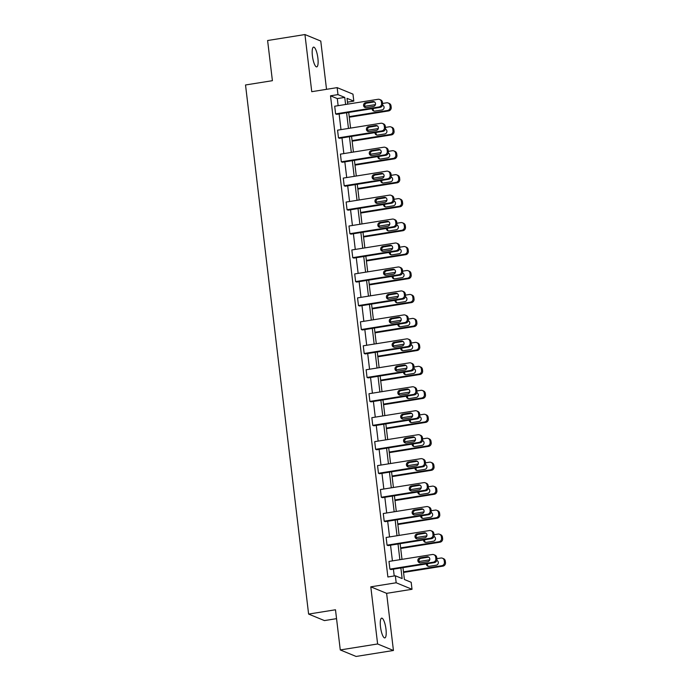 <?xml version="1.0" encoding="UTF-8"?>
<svg xmlns="http://www.w3.org/2000/svg" width="691" height="691" viewBox="0 0 691 691"><rect width="100%" height="100%" fill="white"/><g stroke="black" fill="none" stroke-linecap="round" stroke-linejoin="round"><path stroke-width="1.04" d="M380.499 626.901A10.011 2.557 -99.1 0 1 381.657 618.143A10.011 2.557 -99.1 0 1 385.975 629.155A10.011 2.557 -99.1 0 1 384.818 637.914A10.011 2.557 -99.1 0 1 380.499 626.901M312.41 55.876A10.011 2.557 -99.1 0 1 313.567 47.118A10.011 2.557 -99.1 0 1 317.886 58.13A10.011 2.557 -99.1 0 1 316.728 66.889A10.011 2.557 -99.1 0 1 312.41 55.876M326.523 89.32L320.771 41.063L304.947 34.55L311.753 91.687L337.148 87.627L352.971 94.14L353.801 101.128L347.029 98.338L347.72 104.142M340.274 649.937L377.614 643.969L393.438 650.481L356.107 656.45L340.274 649.937L335.489 609.773L308.609 614.074L245.521 84.976L272.401 80.683L267.607 40.519L304.947 34.55M347.478 102.138L353.801 101.128M402.983 567.639L404.399 579.507L411.18 582.297L412.017 589.293L396.185 582.772L395.356 575.784L402.136 578.574L400.875 567.976M393.438 650.481L386.623 593.344L412.017 589.293M336.543 618.652L324.433 620.587L308.609 614.074M431.02 530.731L432.091 531.172A3.127 2.989 112.4 0 1 433.888 533.59L434.069 535.119A3.127 2.989 112.4 0 1 431.452 538.669L388.109 545.596L387.046 545.164L386.131 537.477L429.465 530.55A3.127 2.989 -67.6 0 1 432.816 533.15L432.998 534.679A3.127 2.989 -67.6 0 1 430.381 538.229L387.046 545.164M425.31 482.81L426.382 483.251A3.127 2.989 112.4 0 1 428.178 485.669L428.36 487.207A3.127 2.989 112.4 0 1 425.734 490.757L382.399 497.684L381.328 497.244L380.413 489.565L423.756 482.638A3.127 2.989 -67.6 0 1 427.107 485.229L427.288 486.766A3.127 2.989 -67.6 0 1 424.671 490.316L381.328 497.244M419.592 434.898L420.664 435.339A3.127 2.989 112.4 0 1 422.46 437.749L422.642 439.286A3.127 2.989 112.4 0 1 420.024 442.836L376.681 449.763L375.619 449.323L374.703 441.644L418.038 434.717A3.127 2.989 -67.6 0 1 421.389 437.308L421.57 438.845A3.127 2.989 -67.6 0 1 418.953 442.395L375.619 449.323M413.883 386.977L414.954 387.418A3.127 2.989 112.4 0 1 416.751 389.836L416.932 391.365A3.127 2.989 112.4 0 1 414.306 394.915L370.972 401.851L369.901 401.411L368.985 393.732L412.328 386.796A3.127 2.989 -67.6 0 1 415.68 389.396L415.861 390.925A3.127 2.989 -67.6 0 1 413.244 394.475L369.901 401.411M408.165 339.056L409.236 339.497A3.127 2.989 112.4 0 1 411.033 341.915L411.214 343.453A3.127 2.989 112.4 0 1 408.597 347.003L365.254 353.93L364.183 353.49L363.267 345.811L406.61 338.884A3.127 2.989 -67.6 0 1 409.962 341.475L410.143 343.012A3.127 2.989 -67.6 0 1 407.526 346.562L364.183 353.49M402.456 291.144L403.527 291.585A3.127 2.989 112.4 0 1 405.315 293.995L405.505 295.532A3.127 2.989 112.4 0 1 402.879 299.082L359.545 306.009L358.474 305.569L357.558 297.89L400.892 290.963A3.127 2.989 -67.6 0 1 404.252 293.554L404.434 295.092A3.127 2.989 -67.6 0 1 401.808 298.642L358.474 305.569M396.738 243.223L397.809 243.664A3.127 2.989 112.4 0 1 399.605 246.082L399.787 247.611A3.127 2.989 112.4 0 1 397.17 251.161L353.827 258.097L352.755 257.657L351.84 249.978L395.183 243.042A3.127 2.989 -67.6 0 1 398.534 245.642L398.716 247.171A3.127 2.989 -67.6 0 1 396.098 250.721L352.755 257.657M391.028 195.303L392.099 195.743A3.127 2.989 112.4 0 1 393.887 198.162L394.077 199.699A3.127 2.989 112.4 0 1 391.452 203.249L348.117 210.176L347.046 209.736L346.131 202.057L389.465 195.13A3.127 2.989 -67.6 0 1 392.825 197.721L393.006 199.258A3.127 2.989 -67.6 0 1 390.38 202.809L347.046 209.736M385.31 147.39L386.381 147.831A3.127 2.989 112.4 0 1 388.178 150.241L388.359 151.778A3.127 2.989 112.4 0 1 385.742 155.328L342.399 162.255L341.328 161.815L340.413 154.136L383.755 147.209A3.127 2.989 -67.6 0 1 387.107 149.8L387.288 151.338A3.127 2.989 -67.6 0 1 384.671 154.888L341.328 161.815M379.601 99.469L380.663 99.91A3.127 2.989 112.4 0 1 382.46 102.328L382.65 103.857A3.127 2.989 112.4 0 1 380.024 107.407L336.69 114.343L335.619 113.903L334.703 106.224L378.037 99.288A3.127 2.989 -67.6 0 1 381.397 101.888L381.579 103.425A3.127 2.989 -67.6 0 1 378.953 106.967L335.619 113.903M394.215 575.966L393.404 569.168M392.419 560.893L390.545 545.208M389.56 536.933L387.686 521.256M386.701 512.972L384.835 497.295M383.842 489.012L381.976 473.335M380.991 465.052L379.117 449.375M378.132 441.1L376.258 425.414M375.273 417.139L373.408 401.454M372.414 393.179L370.549 377.502M369.564 369.219L367.69 353.542M366.705 345.258L364.831 329.581M363.846 321.298L361.98 305.621M360.987 297.346L359.121 281.66M358.137 273.386L356.262 257.7M355.278 249.425L353.403 233.748M352.419 225.465L350.553 209.788M349.56 201.504L347.694 185.827M346.709 177.552L344.835 161.867M343.85 153.592L341.976 137.906M340.991 129.632L339.126 113.955M338.132 105.671L337.294 98.597L330.514 95.807L387.884 576.985L395.356 575.784M382.451 123.43L383.522 123.87A3.127 2.989 112.4 0 1 385.319 126.289L385.5 127.818A3.127 2.989 112.4 0 1 382.883 131.368L339.54 138.295L338.478 137.855L337.562 130.176L380.896 123.248A3.127 2.989 -67.6 0 1 384.248 125.848L384.438 127.377A3.127 2.989 -67.6 0 1 381.812 130.927L338.478 137.855M388.169 171.351L389.24 171.791A3.127 2.989 112.4 0 1 391.037 174.201L391.218 175.739A3.127 2.989 112.4 0 1 388.592 179.289L345.258 186.216L344.187 185.775L343.272 178.097L386.615 171.169A3.127 2.989 -67.6 0 1 389.966 173.761L390.147 175.298A3.127 2.989 -67.6 0 1 387.53 178.848L344.187 185.775M393.879 219.263L394.95 219.703A3.127 2.989 112.4 0 1 396.746 222.122L396.928 223.659A3.127 2.989 112.4 0 1 394.311 227.209L350.976 234.137L349.905 233.696L348.99 226.017L392.324 219.09A3.127 2.989 -67.6 0 1 395.675 221.681L395.865 223.219A3.127 2.989 -67.6 0 1 393.239 226.769L349.905 233.696M399.597 267.184L400.668 267.624A3.127 2.989 112.4 0 1 402.464 270.034L402.646 271.572A3.127 2.989 112.4 0 1 400.029 275.122L356.686 282.049L355.615 281.608L354.699 273.93L398.042 267.002A3.127 2.989 -67.6 0 1 401.393 269.602L401.575 271.131A3.127 2.989 -67.6 0 1 398.957 274.681L355.615 281.608M405.306 315.105L406.377 315.537A3.127 2.989 112.4 0 1 408.174 317.955L408.355 319.492A3.127 2.989 112.4 0 1 405.738 323.043L362.404 329.97L361.333 329.529L360.417 321.851L403.751 314.923A3.127 2.989 -67.6 0 1 407.103 317.514L407.293 319.052A3.127 2.989 -67.6 0 1 404.667 322.602L361.333 329.529M411.024 363.017L412.095 363.457A3.127 2.989 112.4 0 1 413.892 365.876L414.073 367.413A3.127 2.989 112.4 0 1 411.456 370.955L368.113 377.891L367.042 377.45L366.126 369.771L409.469 362.835A3.127 2.989 -67.6 0 1 412.821 365.435L413.002 366.973A3.127 2.989 -67.6 0 1 410.385 370.523L367.042 377.45M416.742 410.938L417.805 411.378A3.127 2.989 112.4 0 1 419.601 413.788L419.783 415.326A3.127 2.989 112.4 0 1 417.165 418.876L373.831 425.803L372.76 425.362L371.844 417.684L415.179 410.756A3.127 2.989 -67.6 0 1 418.53 413.348L418.72 414.885A3.127 2.989 -67.6 0 1 416.094 418.435L372.76 425.362M422.451 458.85L423.523 459.29A3.127 2.989 112.4 0 1 425.319 461.709L425.501 463.246A3.127 2.989 112.4 0 1 422.883 466.796L379.54 473.724L378.469 473.283L377.554 465.604L420.897 458.677A3.127 2.989 -67.6 0 1 424.248 461.268L424.429 462.806A3.127 2.989 -67.6 0 1 421.812 466.356L378.469 473.283M428.17 506.771L429.232 507.211A3.127 2.989 112.4 0 1 431.029 509.63L431.219 511.167A3.127 2.989 112.4 0 1 428.593 514.709L385.258 521.645L384.187 521.204L383.272 513.525L426.606 506.589A3.127 2.989 -67.6 0 1 429.966 509.189L430.148 510.727A3.127 2.989 -67.6 0 1 427.522 514.277L384.187 521.204M433.879 554.692L434.95 555.132A3.127 2.989 112.4 0 1 436.747 557.542L436.928 559.079A3.127 2.989 112.4 0 1 434.311 562.629L390.968 569.557L389.897 569.116L388.981 561.438L432.324 554.51A3.127 2.989 -67.6 0 1 435.675 557.101L435.857 558.639A3.127 2.989 -67.6 0 1 433.24 562.189L389.897 569.116M330.514 95.807L337.977 94.615L337.148 87.627M386.623 593.344L370.799 586.832L377.614 643.969M370.799 586.832L396.185 582.772M345.604 104.479L344.757 97.405L337.977 94.615M399.882 559.701L398.016 544.016M397.023 535.741L395.157 520.055M394.172 511.781L392.298 496.103M391.313 487.82L389.439 472.143M388.454 463.86L386.589 448.183M385.595 439.899L383.73 424.222M382.745 415.947L380.871 400.262M379.886 391.987L378.012 376.301M377.027 368.027L375.161 352.35M374.168 344.066L372.302 328.389M371.317 320.106L369.443 304.429M368.458 296.145L366.584 280.468M365.599 272.194L363.734 256.508M362.74 248.233L360.875 232.547M359.89 224.273L358.016 208.596M357.031 200.312L355.157 184.635M354.172 176.352L352.306 160.675M351.313 152.391L349.447 136.714M348.463 128.44L346.588 112.754M348.705 112.417L350.57 128.094M351.564 136.377L353.429 152.055M354.423 160.338L356.288 176.015M357.273 184.298L359.147 199.975M360.132 208.25L361.998 223.936M362.991 232.211L364.857 247.896M365.85 256.171L367.716 271.848M368.7 280.131L370.575 295.808M371.559 304.092L373.434 319.769M374.418 328.052L376.284 343.729M377.277 352.004L379.143 367.69M380.128 375.964L382.002 391.65M382.987 399.925L384.861 415.602M385.846 423.885L387.711 439.562M388.705 447.846L390.57 463.523M391.555 471.806L393.429 487.483M394.414 495.758L396.288 511.444M397.273 519.718L399.139 535.404M400.132 543.679L401.998 559.356M337.294 98.597L344.757 97.405M372.829 101.534A2.505 2.393 112.4 0 1 375.507 104.263A2.505 2.393 112.4 0 1 373.416 106.449L366.247 107.597A2.505 2.393 112.4 0 1 363.57 104.859A2.505 2.393 112.4 0 1 365.66 102.683L372.829 101.534L373.9 101.974A2.505 2.393 112.4 0 1 374.582 101.966M365.565 107.606A2.505 2.393 112.4 0 1 366.731 103.123L373.9 101.974M349.275 117.22L388.584 110.931A3.127 2.989 112.4 0 0 391.201 107.381L391.02 105.844A3.127 2.989 112.4 0 0 389.223 103.434L388.152 102.994A3.127 2.989 -67.6 0 0 386.597 102.812L382.598 103.451M388.152 102.994A3.127 2.989 -67.6 0 1 389.949 105.403L390.13 106.941A3.127 2.989 -67.6 0 1 387.513 110.491L349.205 116.615M364.701 106.31L375.438 104.6M383.134 105.49A2.505 2.393 -67.6 0 0 382.451 105.498L382.417 105.498M373.261 108.496A2.505 2.393 -67.6 0 0 374.116 111.121M372.103 108.677A2.505 2.393 -67.6 0 0 374.798 111.113L381.968 109.973A2.505 2.393 -67.6 0 0 382.538 105.162M374.125 106.215A2.505 2.393 -67.6 0 0 373.503 106.431M375.688 125.494A2.505 2.393 112.4 0 1 378.366 128.224A2.505 2.393 112.4 0 1 376.275 130.409L369.106 131.549A2.505 2.393 112.4 0 1 366.429 128.82A2.505 2.393 112.4 0 1 368.519 126.634L375.688 125.494L376.759 125.935A2.505 2.393 112.4 0 1 377.441 125.926M368.424 131.558A2.505 2.393 112.4 0 1 369.59 127.075L376.759 125.935M378.547 149.455A2.505 2.393 112.4 0 1 381.216 152.184A2.505 2.393 112.4 0 1 379.126 154.369L371.965 155.51A2.505 2.393 112.4 0 1 369.288 152.78A2.505 2.393 112.4 0 1 371.378 150.595L378.547 149.455L379.609 149.895A2.505 2.393 112.4 0 1 380.292 149.887M371.274 155.518A2.505 2.393 112.4 0 1 372.44 151.035L379.609 149.895M352.134 141.171L391.434 134.892A3.127 2.989 112.4 0 0 394.06 131.342L393.879 129.804A3.127 2.989 112.4 0 0 392.082 127.386L391.011 126.954A3.127 2.989 -67.6 0 0 389.456 126.773L385.457 127.412M391.011 126.954A3.127 2.989 -67.6 0 1 392.808 129.364L392.989 130.901A3.127 2.989 -67.6 0 1 390.372 134.451L352.065 140.575M367.56 130.271L378.297 128.552M385.993 129.442A2.505 2.393 -67.6 0 0 385.31 129.45L385.267 129.459M376.12 132.447A2.505 2.393 -67.6 0 0 376.975 135.082M374.963 132.637A2.505 2.393 -67.6 0 0 377.657 135.073L384.827 133.924A2.505 2.393 -67.6 0 0 385.388 129.122M376.984 130.176A2.505 2.393 -67.6 0 0 376.362 130.392M354.993 165.132L394.293 158.852A3.127 2.989 112.4 0 0 396.919 155.302L396.729 153.765A3.127 2.989 112.4 0 0 394.932 151.346L393.87 150.906A3.127 2.989 -67.6 0 0 392.307 150.733L388.307 151.372M393.87 150.906A3.127 2.989 -67.6 0 1 395.667 153.324L395.848 154.862A3.127 2.989 -67.6 0 1 393.222 158.412L354.915 164.536M370.419 154.231L381.147 152.512M388.852 153.402A2.505 2.393 -67.6 0 0 388.169 153.411L388.169 153.411M378.979 156.408A2.505 2.393 -67.6 0 0 379.834 159.042M377.813 156.598A2.505 2.393 -67.6 0 0 380.516 159.034L387.686 157.885A2.505 2.393 -67.6 0 0 388.247 153.082M379.843 154.136A2.505 2.393 -67.6 0 0 379.221 154.352M381.397 173.406A2.505 2.393 112.4 0 1 384.075 176.145A2.505 2.393 112.4 0 1 381.985 178.321L374.816 179.47A2.505 2.393 112.4 0 1 372.138 176.741A2.505 2.393 112.4 0 1 374.228 174.555L381.397 173.406L382.469 173.847A2.505 2.393 112.4 0 1 383.151 173.838M374.133 179.479A2.505 2.393 112.4 0 1 375.299 174.996L382.469 173.847M357.843 189.092L397.152 182.813A3.127 2.989 112.4 0 0 399.769 179.263L399.588 177.725A3.127 2.989 112.4 0 0 397.791 175.307L396.72 174.866A3.127 2.989 -67.6 0 0 395.166 174.693L391.166 175.333M396.72 174.866A3.127 2.989 -67.6 0 1 398.517 177.285L398.707 178.822A3.127 2.989 -67.6 0 1 396.081 182.372L357.774 188.496M373.27 178.192L384.006 176.473M391.711 177.362A2.505 2.393 -67.6 0 0 391.028 177.371L391.028 177.371M381.838 180.368A2.505 2.393 -67.6 0 0 382.693 183.003M380.672 180.558A2.505 2.393 -67.6 0 0 383.375 182.994L390.545 181.845A2.505 2.393 -67.6 0 0 391.106 177.034M382.693 178.097A2.505 2.393 -67.6 0 0 382.08 178.313M384.256 197.367A2.505 2.393 112.4 0 1 386.934 200.096A2.505 2.393 112.4 0 1 384.844 202.282L377.675 203.43A2.505 2.393 112.4 0 1 374.997 200.701A2.505 2.393 112.4 0 1 377.087 198.516L384.256 197.367L385.328 197.807A2.505 2.393 112.4 0 1 386.01 197.799M376.992 203.439A2.505 2.393 112.4 0 1 378.158 198.956L385.328 197.807M360.702 213.053L400.011 206.764A3.127 2.989 112.4 0 0 402.628 203.214L402.447 201.686A3.127 2.989 112.4 0 0 400.65 199.267L399.579 198.827A3.127 2.989 -67.6 0 0 398.025 198.645L394.025 199.284M399.579 198.827A3.127 2.989 -67.6 0 1 401.376 201.245L401.557 202.774A3.127 2.989 -67.6 0 1 398.94 206.324L360.633 212.448M376.129 202.152L386.865 200.433M394.561 201.323A2.505 2.393 -67.6 0 0 393.879 201.331L393.844 201.34M384.688 204.329A2.505 2.393 -67.6 0 0 385.543 206.963M383.531 204.51A2.505 2.393 -67.6 0 0 386.226 206.954L393.395 205.806A2.505 2.393 -67.6 0 0 393.965 200.995M385.552 202.048A2.505 2.393 -67.6 0 0 384.93 202.264M387.115 221.327A2.505 2.393 112.4 0 1 389.793 224.057A2.505 2.393 112.4 0 1 387.703 226.242L380.534 227.391A2.505 2.393 112.4 0 1 377.856 224.661A2.505 2.393 112.4 0 1 379.946 222.476L387.115 221.327L388.187 221.768A2.505 2.393 112.4 0 1 388.869 221.759M379.851 227.399A2.505 2.393 112.4 0 1 381.017 222.917L388.187 221.768M363.561 237.013L402.862 230.725A3.127 2.989 112.4 0 0 405.487 227.175L405.306 225.637A3.127 2.989 112.4 0 0 403.509 223.228L402.438 222.787A3.127 2.989 -67.6 0 0 400.884 222.606L396.884 223.245M402.438 222.787A3.127 2.989 -67.6 0 1 404.235 225.197L404.416 226.734A3.127 2.989 -67.6 0 1 401.799 230.284L363.492 236.408M378.988 226.104L389.724 224.394M397.42 225.283A2.505 2.393 -67.6 0 0 396.738 225.292L396.694 225.292M387.547 228.289A2.505 2.393 -67.6 0 0 388.402 230.915M386.39 228.471A2.505 2.393 -67.6 0 0 389.085 230.906L396.254 229.766A2.505 2.393 -67.6 0 0 396.815 224.955M388.411 226.009A2.505 2.393 -67.6 0 0 387.789 226.225M389.974 245.288A2.505 2.393 112.4 0 1 392.643 248.017A2.505 2.393 112.4 0 1 390.553 250.202L383.393 251.351A2.505 2.393 112.4 0 1 380.715 248.613A2.505 2.393 112.4 0 1 382.805 246.437L389.974 245.288L391.037 245.728A2.505 2.393 112.4 0 1 391.719 245.72M382.71 251.36A2.505 2.393 112.4 0 1 383.868 246.877L391.037 245.728M366.42 260.973L405.721 254.685A3.127 2.989 112.4 0 0 408.346 251.135L408.156 249.598A3.127 2.989 112.4 0 0 406.36 247.188L405.297 246.747A3.127 2.989 -67.6 0 0 403.734 246.566L399.744 247.205M405.297 246.747A3.127 2.989 -67.6 0 1 407.094 249.157L407.275 250.695A3.127 2.989 -67.6 0 1 404.65 254.245L366.342 260.369M381.847 250.064L392.583 248.354M400.279 249.244A2.505 2.393 -67.6 0 0 399.597 249.244L399.597 249.244M390.406 252.25A2.505 2.393 -67.6 0 0 391.261 254.875M389.24 252.431A2.505 2.393 -67.6 0 0 391.944 254.867L399.113 253.727A2.505 2.393 -67.6 0 0 399.674 248.915M391.27 249.969A2.505 2.393 -67.6 0 0 390.648 250.185M392.825 269.248A2.505 2.393 112.4 0 1 395.502 271.978A2.505 2.393 112.4 0 1 393.412 274.163L386.243 275.303A2.505 2.393 112.4 0 1 383.565 272.574A2.505 2.393 112.4 0 1 385.656 270.388L392.825 269.248L393.896 269.689A2.505 2.393 112.4 0 1 394.578 269.68M385.561 275.312A2.505 2.393 112.4 0 1 386.727 270.829L393.896 269.689M369.279 284.925L408.58 278.646A3.127 2.989 112.4 0 0 411.197 275.096L411.015 273.558A3.127 2.989 112.4 0 0 409.219 271.14L408.148 270.708A3.127 2.989 -67.6 0 0 406.593 270.526L402.594 271.166M408.148 270.708A3.127 2.989 -67.6 0 1 409.944 273.118L410.134 274.655A3.127 2.989 -67.6 0 1 407.509 278.205L369.201 284.329M384.697 274.025L395.433 272.306M403.138 273.195A2.505 2.393 -67.6 0 0 402.456 273.204L402.456 273.204M393.265 276.201A2.505 2.393 -67.6 0 0 394.12 278.836M392.099 276.391A2.505 2.393 -67.6 0 0 394.803 278.827L401.972 277.678A2.505 2.393 -67.6 0 0 402.533 272.876M394.12 273.93A2.505 2.393 -67.6 0 0 393.507 274.146M395.684 293.209A2.505 2.393 112.4 0 1 398.361 295.938A2.505 2.393 112.4 0 1 396.271 298.123L389.102 299.263A2.505 2.393 112.4 0 1 386.424 296.534A2.505 2.393 112.4 0 1 388.515 294.349L395.684 293.209L396.755 293.649A2.505 2.393 112.4 0 1 397.437 293.64M388.42 299.272A2.505 2.393 112.4 0 1 389.586 294.789L396.755 293.649M372.129 308.886L411.439 302.606A3.127 2.989 112.4 0 0 414.056 299.056L413.874 297.519A3.127 2.989 112.4 0 0 412.078 295.1L411.007 294.66A3.127 2.989 -67.6 0 0 409.452 294.487L405.453 295.126M411.007 294.66A3.127 2.989 -67.6 0 1 412.803 297.078L412.985 298.616A3.127 2.989 -67.6 0 1 410.368 302.166L372.06 308.29M387.556 297.985L398.292 296.266M405.988 297.156A2.505 2.393 -67.6 0 0 405.306 297.165L405.306 297.165M396.116 300.162A2.505 2.393 -67.6 0 0 396.971 302.796M394.958 300.352A2.505 2.393 -67.6 0 0 397.653 302.788L404.822 301.639A2.505 2.393 -67.6 0 0 405.392 296.828M396.98 297.89A2.505 2.393 -67.6 0 0 396.358 298.106M398.543 317.16A2.505 2.393 112.4 0 1 401.221 319.898A2.505 2.393 112.4 0 1 399.13 322.075L391.961 323.224A2.505 2.393 112.4 0 1 389.283 320.494A2.505 2.393 112.4 0 1 391.374 318.309L398.543 317.16L399.614 317.601A2.505 2.393 112.4 0 1 400.296 317.592M391.279 323.233A2.505 2.393 112.4 0 1 392.445 318.75L399.614 317.601M374.988 332.846L414.289 326.558A3.127 2.989 112.4 0 0 416.915 323.017L416.733 321.479A3.127 2.989 112.4 0 0 414.937 319.061L413.866 318.62A3.127 2.989 -67.6 0 0 412.311 318.439L408.312 319.078M413.866 318.62A3.127 2.989 -67.6 0 1 415.662 321.039L415.844 322.576A3.127 2.989 -67.6 0 1 413.227 326.126L374.919 332.25M390.415 321.946L401.151 320.227M408.847 321.116A2.505 2.393 -67.6 0 0 408.165 321.125L408.122 321.134M398.975 324.122A2.505 2.393 -67.6 0 0 399.83 326.757M397.817 324.312A2.505 2.393 -67.6 0 0 400.512 326.748L407.681 325.599A2.505 2.393 -67.6 0 0 408.251 320.788M399.839 321.851A2.505 2.393 -67.6 0 0 399.217 322.066M401.402 341.121A2.505 2.393 112.4 0 1 404.071 343.85A2.505 2.393 112.4 0 1 401.981 346.036L394.82 347.184A2.505 2.393 112.4 0 1 392.142 344.455A2.505 2.393 112.4 0 1 394.233 342.27L401.402 341.121L402.464 341.561A2.505 2.393 112.4 0 1 403.147 341.553M394.138 347.193A2.505 2.393 112.4 0 1 395.304 342.71L402.464 341.561M377.847 356.806L417.148 350.518A3.127 2.989 112.4 0 0 419.774 346.968L419.584 345.44A3.127 2.989 112.4 0 0 417.787 343.021L416.725 342.581A3.127 2.989 -67.6 0 0 415.161 342.399L411.171 343.038M416.725 342.581A3.127 2.989 -67.6 0 1 418.521 344.999L418.703 346.528A3.127 2.989 -67.6 0 1 416.077 350.078L377.778 356.202M393.274 345.906L404.01 344.187M411.706 345.077A2.505 2.393 -67.6 0 0 411.024 345.085L410.981 345.094M401.834 348.083A2.505 2.393 -67.6 0 0 402.689 350.708M400.668 348.264A2.505 2.393 -67.6 0 0 403.371 350.708L410.54 349.56A2.505 2.393 -67.6 0 0 411.102 344.749M402.698 345.802A2.505 2.393 -67.6 0 0 402.076 346.018M404.252 365.081A2.505 2.393 112.4 0 1 406.93 367.811A2.505 2.393 112.4 0 1 404.84 369.996L397.671 371.145A2.505 2.393 112.4 0 1 395.002 368.415A2.505 2.393 112.4 0 1 397.083 366.23L404.252 365.081L405.323 365.522A2.505 2.393 112.4 0 1 406.006 365.513M396.988 371.153A2.505 2.393 112.4 0 1 398.154 366.671L405.323 365.522M380.706 380.767L420.007 374.479A3.127 2.989 112.4 0 0 422.624 370.929L422.443 369.391A3.127 2.989 112.4 0 0 420.646 366.981L419.575 366.541A3.127 2.989 -67.6 0 0 418.02 366.36L414.021 366.999M419.575 366.541A3.127 2.989 -67.6 0 1 421.372 368.951L421.562 370.488A3.127 2.989 -67.6 0 1 418.936 374.038L380.629 380.162M396.124 369.858L406.861 368.148M414.565 369.037A2.505 2.393 -67.6 0 0 413.883 369.046L413.84 369.046M404.693 372.043A2.505 2.393 -67.6 0 0 405.548 374.669M403.527 372.224A2.505 2.393 -67.6 0 0 406.23 374.66L413.399 373.52A2.505 2.393 -67.6 0 0 413.961 368.709M405.557 369.763A2.505 2.393 -67.6 0 0 404.935 369.979M407.111 389.042A2.505 2.393 112.4 0 1 409.789 391.771A2.505 2.393 112.4 0 1 407.699 393.956L400.53 395.105A2.505 2.393 112.4 0 1 397.852 392.367A2.505 2.393 112.4 0 1 399.942 390.19L407.111 389.042L408.182 389.482A2.505 2.393 112.4 0 1 408.865 389.474M399.847 395.114A2.505 2.393 112.4 0 1 401.013 390.631L408.182 389.482M383.557 404.719L422.866 398.439A3.127 2.989 112.4 0 0 425.483 394.889L425.302 393.352A3.127 2.989 112.4 0 0 423.505 390.942L422.434 390.501A3.127 2.989 -67.6 0 0 420.879 390.32L416.88 390.959M422.434 390.501A3.127 2.989 -67.6 0 1 424.231 392.911L424.412 394.449A3.127 2.989 -67.6 0 1 421.795 397.999L383.488 404.123M398.983 393.818L409.72 392.108M417.416 392.989A2.505 2.393 -67.6 0 0 416.733 392.998L416.708 392.989M407.543 395.995A2.505 2.393 -67.6 0 0 408.398 398.629M406.386 396.185A2.505 2.393 -67.6 0 0 409.089 398.621L416.25 397.472A2.505 2.393 -67.6 0 0 416.82 392.669M408.407 393.723A2.505 2.393 -67.6 0 0 407.785 393.939M409.97 413.002A2.505 2.393 112.4 0 1 412.648 415.732A2.505 2.393 112.4 0 1 410.558 417.917L403.389 419.057A2.505 2.393 112.4 0 1 400.711 416.327A2.505 2.393 112.4 0 1 402.801 414.142L409.97 413.002L411.041 413.443A2.505 2.393 112.4 0 1 411.724 413.434M402.706 419.066A2.505 2.393 112.4 0 1 403.872 414.583L411.041 413.443M386.416 428.679L425.725 422.4A3.127 2.989 112.4 0 0 428.342 418.85L428.161 417.312A3.127 2.989 112.4 0 0 426.364 414.894L425.293 414.453A3.127 2.989 -67.6 0 0 423.738 414.28L419.739 414.92M425.293 414.453A3.127 2.989 -67.6 0 1 427.09 416.872L427.271 418.409A3.127 2.989 -67.6 0 1 424.654 421.959L386.347 428.083M401.842 417.779L412.579 416.06M420.275 416.949A2.505 2.393 -67.6 0 0 419.592 416.958L419.549 416.967M410.402 419.955A2.505 2.393 -67.6 0 0 411.257 422.59M409.245 420.145A2.505 2.393 -67.6 0 0 411.94 422.581L419.109 421.432A2.505 2.393 -67.6 0 0 419.679 416.63M411.266 417.684A2.505 2.393 -67.6 0 0 410.644 417.9M412.829 436.962A2.505 2.393 112.4 0 1 415.498 439.692A2.505 2.393 112.4 0 1 413.417 441.877L406.248 443.017A2.505 2.393 112.4 0 1 403.57 440.288A2.505 2.393 112.4 0 1 405.66 438.103L412.829 436.962L413.892 437.394A2.505 2.393 112.4 0 1 414.583 437.394M405.565 443.026A2.505 2.393 112.4 0 1 406.731 438.543L413.892 437.394M389.275 452.64L428.575 446.36A3.127 2.989 112.4 0 0 431.201 442.81L431.011 441.273A3.127 2.989 112.4 0 0 429.223 438.854L428.152 438.414A3.127 2.989 -67.6 0 0 426.589 438.241L422.598 438.88M428.152 438.414A3.127 2.989 -67.6 0 1 429.949 440.832L430.13 442.37A3.127 2.989 -67.6 0 1 427.504 445.92L389.206 452.044M404.701 441.739L415.438 440.02M423.134 440.91A2.505 2.393 -67.6 0 0 422.451 440.918L422.408 440.927M413.261 443.916A2.505 2.393 -67.6 0 0 414.116 446.55M412.095 444.106A2.505 2.393 -67.6 0 0 414.799 446.541L421.968 445.393A2.505 2.393 -67.6 0 0 422.529 440.582M414.125 441.644A2.505 2.393 -67.6 0 0 413.503 441.86M415.68 460.914A2.505 2.393 112.4 0 1 418.357 463.652A2.505 2.393 112.4 0 1 416.267 465.829L409.098 466.978A2.505 2.393 112.4 0 1 406.429 464.248A2.505 2.393 112.4 0 1 408.519 462.063L415.68 460.914L416.751 461.355A2.505 2.393 112.4 0 1 417.433 461.346M408.416 466.986A2.505 2.393 112.4 0 1 409.582 462.504L416.751 461.355M392.134 476.6L431.434 470.312A3.127 2.989 112.4 0 0 434.052 466.77L433.87 465.233A3.127 2.989 112.4 0 0 432.074 462.815L431.003 462.374A3.127 2.989 -67.6 0 0 429.448 462.193L425.449 462.832M431.003 462.374A3.127 2.989 -67.6 0 1 432.799 464.793L432.989 466.33A3.127 2.989 -67.6 0 1 430.363 469.871L392.056 476.004M407.56 465.699L418.288 463.981M425.993 464.87A2.505 2.393 -67.6 0 0 425.31 464.879L425.31 464.879M416.12 467.876A2.505 2.393 -67.6 0 0 416.975 470.511M414.954 468.057A2.505 2.393 -67.6 0 0 417.658 470.502L424.827 469.353A2.505 2.393 -67.6 0 0 425.388 464.542M416.984 465.604A2.505 2.393 -67.6 0 0 416.362 465.812M418.539 484.875A2.505 2.393 112.4 0 1 421.216 487.604A2.505 2.393 112.4 0 1 419.126 489.789L411.957 490.938A2.505 2.393 112.4 0 1 409.279 488.209A2.505 2.393 112.4 0 1 411.37 486.023L418.539 484.875L419.61 485.315A2.505 2.393 112.4 0 1 420.292 485.307M411.275 490.947A2.505 2.393 112.4 0 1 412.441 486.464L419.61 485.315M394.984 500.56L434.293 494.272A3.127 2.989 112.4 0 0 436.911 490.722L436.729 489.193A3.127 2.989 112.4 0 0 434.933 486.775L433.862 486.334A3.127 2.989 -67.6 0 0 432.307 486.153L428.308 486.792M433.862 486.334A3.127 2.989 -67.6 0 1 435.658 488.753L435.84 490.282A3.127 2.989 -67.6 0 1 433.222 493.832L394.915 499.956M410.411 489.66L421.147 487.941M428.843 488.831A2.505 2.393 -67.6 0 0 428.161 488.839L428.161 488.839M418.971 491.837A2.505 2.393 -67.6 0 0 419.834 494.462M417.813 492.018A2.505 2.393 -67.6 0 0 420.517 494.454L427.677 493.314A2.505 2.393 -67.6 0 0 428.247 488.502M419.834 489.556A2.505 2.393 -67.6 0 0 419.212 489.772M421.398 508.835A2.505 2.393 112.4 0 1 424.075 511.565A2.505 2.393 112.4 0 1 421.985 513.75L414.816 514.899A2.505 2.393 112.4 0 1 412.138 512.169A2.505 2.393 112.4 0 1 414.229 509.984L421.398 508.835L422.469 509.276A2.505 2.393 112.4 0 1 423.151 509.267M414.134 514.907A2.505 2.393 112.4 0 1 415.3 510.424L422.469 509.276M397.843 524.521L437.153 518.233A3.127 2.989 112.4 0 0 439.77 514.683L439.588 513.145A3.127 2.989 112.4 0 0 437.792 510.735L436.721 510.295A3.127 2.989 -67.6 0 0 435.166 510.113L431.167 510.753M436.721 510.295A3.127 2.989 -67.6 0 1 438.517 512.705L438.699 514.242A3.127 2.989 -67.6 0 1 436.081 517.792L397.774 523.916M413.27 513.612L424.006 511.901M431.702 512.791A2.505 2.393 -67.6 0 0 431.02 512.8L430.985 512.8M421.83 515.797A2.505 2.393 -67.6 0 0 422.685 518.423M420.672 515.978A2.505 2.393 -67.6 0 0 423.367 518.414L430.536 517.274A2.505 2.393 -67.6 0 0 431.106 512.463M422.693 513.517A2.505 2.393 -67.6 0 0 422.071 513.733M424.257 532.796A2.505 2.393 112.4 0 1 426.934 535.525A2.505 2.393 112.4 0 1 424.844 537.71L417.675 538.859A2.505 2.393 112.4 0 1 414.997 536.121A2.505 2.393 112.4 0 1 417.088 533.944L424.257 532.796L425.328 533.236A2.505 2.393 112.4 0 1 426.01 533.227M416.993 538.859A2.505 2.393 112.4 0 1 418.159 534.376L425.328 533.236M400.702 548.473L440.003 542.193A3.127 2.989 112.4 0 0 442.629 538.643L442.439 537.106A3.127 2.989 112.4 0 0 440.651 534.696L439.58 534.255A3.127 2.989 -67.6 0 0 438.016 534.074L434.026 534.713M439.58 534.255A3.127 2.989 -67.6 0 1 441.376 536.665L441.558 538.203A3.127 2.989 -67.6 0 1 438.94 541.753L400.633 547.877M416.129 537.572L426.865 535.853M434.561 536.743A2.505 2.393 -67.6 0 0 433.879 536.752L433.836 536.76M424.689 539.749A2.505 2.393 -67.6 0 0 425.544 542.383M423.531 539.939A2.505 2.393 -67.6 0 0 426.226 542.375L433.395 541.226A2.505 2.393 -67.6 0 0 433.957 536.423M425.552 537.477A2.505 2.393 -67.6 0 0 424.93 537.693M427.107 556.756A2.505 2.393 112.4 0 1 429.785 559.485A2.505 2.393 112.4 0 1 427.694 561.671L420.525 562.811A2.505 2.393 112.4 0 1 417.856 560.081A2.505 2.393 112.4 0 1 419.947 557.896L427.107 556.756L428.178 557.196A2.505 2.393 112.4 0 1 428.861 557.188M419.843 562.82A2.505 2.393 112.4 0 1 421.009 558.337L428.178 557.196M403.561 572.433L442.862 566.154A3.127 2.989 112.4 0 0 445.479 562.604L445.298 561.066A3.127 2.989 112.4 0 0 443.501 558.648L442.439 558.207A3.127 2.989 -67.6 0 0 440.875 558.034L436.876 558.673M442.439 558.207A3.127 2.989 -67.6 0 1 444.227 560.626L444.417 562.163A3.127 2.989 -67.6 0 1 441.791 565.713L403.484 571.837M418.988 561.533L429.716 559.814M437.42 560.703A2.505 2.393 -67.6 0 0 436.738 560.712L436.738 560.712M427.548 563.709A2.505 2.393 -67.6 0 0 428.403 566.344M426.382 563.899A2.505 2.393 -67.6 0 0 429.085 566.335L436.254 565.186A2.505 2.393 -67.6 0 0 436.816 560.384M428.411 561.438A2.505 2.393 -67.6 0 0 427.789 561.653M380.024 107.407L378.953 106.967M382.46 102.328L381.397 101.888M382.65 103.857L381.579 103.425M365.66 102.683L366.731 103.123M387.513 110.491L388.584 110.931M390.13 106.941L391.201 107.381M389.949 105.403L391.02 105.844M382.883 131.368L381.812 130.927M385.319 126.289L384.248 125.848M385.5 127.818L384.438 127.377M368.519 126.634L369.59 127.075M385.742 155.328L384.671 154.888M388.178 150.241L387.107 149.8M388.359 151.778L387.288 151.338M371.378 150.595L372.44 151.035M390.372 134.451L391.434 134.892M392.989 130.901L394.06 131.342M392.808 129.364L393.879 129.804M393.222 158.412L394.293 158.852M395.848 154.862L396.919 155.302M395.667 153.324L396.729 153.765M388.592 179.289L387.53 178.848M391.037 174.201L389.966 173.761M391.218 175.739L390.147 175.298M374.228 174.555L375.299 174.996M396.081 182.372L397.152 182.813M398.707 178.822L399.769 179.263M398.517 177.285L399.588 177.725M391.452 203.249L390.38 202.809M393.887 198.162L392.825 197.721M394.077 199.699L393.006 199.258M377.087 198.516L378.158 198.956M398.94 206.324L400.011 206.764M401.557 202.774L402.628 203.214M401.376 201.245L402.447 201.686M394.311 227.209L393.239 226.769M396.746 222.122L395.675 221.681M396.928 223.659L395.865 223.219M379.946 222.476L381.017 222.917M401.799 230.284L402.862 230.725M404.416 226.734L405.487 227.175M404.235 225.197L405.306 225.637M397.17 251.161L396.098 250.721M399.605 246.082L398.534 245.642M399.787 247.611L398.716 247.171M382.805 246.437L383.868 246.877M404.65 254.245L405.721 254.685M407.275 250.695L408.346 251.135M407.094 249.157L408.156 249.598M400.029 275.122L398.957 274.681M402.464 270.034L401.393 269.602M402.646 271.572L401.575 271.131M385.656 270.388L386.727 270.829M407.509 278.205L408.58 278.646M410.134 274.655L411.197 275.096M409.944 273.118L411.015 273.558M402.879 299.082L401.808 298.642M405.315 293.995L404.252 293.554M405.505 295.532L404.434 295.092M388.515 294.349L389.586 294.789M410.368 302.166L411.439 302.606M412.985 298.616L414.056 299.056M412.803 297.078L413.874 297.519M405.738 323.043L404.667 322.602M408.174 317.955L407.103 317.514M408.355 319.492L407.293 319.052M391.374 318.309L392.445 318.75M413.227 326.126L414.289 326.558M415.844 322.576L416.915 323.017M415.662 321.039L416.733 321.479M408.597 347.003L407.526 346.562M411.033 341.915L409.962 341.475M411.214 343.453L410.143 343.012M394.233 342.27L395.304 342.71M416.077 350.078L417.148 350.518M418.703 346.528L419.774 346.968M418.521 344.999L419.584 345.44M411.456 370.955L410.385 370.523M413.892 365.876L412.821 365.435M414.073 367.413L413.002 366.973M397.083 366.23L398.154 366.671M418.936 374.038L420.007 374.479M421.562 370.488L422.624 370.929M421.372 368.951L422.443 369.391M414.306 394.915L413.244 394.475M416.751 389.836L415.68 389.396M416.932 391.365L415.861 390.925M399.942 390.19L401.013 390.631M421.795 397.999L422.866 398.439M424.412 394.449L425.483 394.889M424.231 392.911L425.302 393.352M417.165 418.876L416.094 418.435M419.601 413.788L418.53 413.348M419.783 415.326L418.72 414.885M402.801 414.142L403.872 414.583M424.654 421.959L425.725 422.4M427.271 418.409L428.342 418.85M427.09 416.872L428.161 417.312M420.024 442.836L418.953 442.395M422.46 437.749L421.389 437.308M422.642 439.286L421.57 438.845M405.66 438.103L406.731 438.543M427.504 445.92L428.575 446.36M430.13 442.37L431.201 442.81M429.949 440.832L431.011 441.273M422.883 466.796L421.812 466.356M425.319 461.709L424.248 461.268M425.501 463.246L424.429 462.806M408.519 462.063L409.582 462.504M430.363 469.871L431.434 470.312M432.989 466.33L434.052 466.77M432.799 464.793L433.87 465.233M425.734 490.757L424.671 490.316M428.178 485.669L427.107 485.229M428.36 487.207L427.288 486.766M411.37 486.023L412.441 486.464M433.222 493.832L434.293 494.272M435.84 490.282L436.911 490.722M435.658 488.753L436.729 489.193M428.593 514.709L427.522 514.277M431.029 509.63L429.966 509.189M431.219 511.167L430.148 510.727M414.229 509.984L415.3 510.424M436.081 517.792L437.153 518.233M438.699 514.242L439.77 514.683M438.517 512.705L439.588 513.145M431.452 538.669L430.381 538.229M433.888 533.59L432.816 533.15M434.069 535.119L432.998 534.679M417.088 533.944L418.159 534.376M438.94 541.753L440.003 542.193M441.558 538.203L442.629 538.643M441.376 536.665L442.439 537.106M434.311 562.629L433.24 562.189M436.747 557.542L435.675 557.101M436.928 559.079L435.857 558.639M419.947 557.896L421.009 558.337M441.791 565.713L442.862 566.154M444.417 562.163L445.479 562.604M444.227 560.626L445.298 561.066"/></g></svg>
